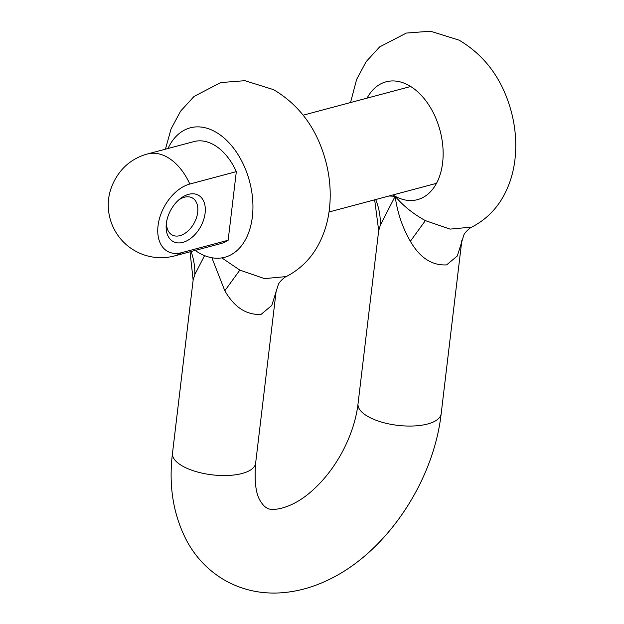 <?xml version="1.0" encoding="UTF-8"?>
<svg xmlns="http://www.w3.org/2000/svg" width="624" height="624" viewBox="0 0 624 624"><rect width="100%" height="100%" fill="white"/><g stroke="black" fill="none" stroke-linecap="round" stroke-linejoin="round"><path stroke-width="0.94" d="M471.767 227.097C469.716 227.799 464.708 232.697 463.921 234.881L457.33 255.965L446.605 264.896C431.972 265.676 419.897 257.806 410.366 241.277C402.371 227.393 397.301 212.394 395.156 196.287C403.229 205.865 413.299 213.97 425.381 220.615L450.052 229.117L471.767 227.097C486.049 219.703 496.954 208.767 504.488 194.29C510.026 183.596 513.513 172.013 514.956 159.526C516.75 143.676 515.541 127.748 511.313 111.743C502.624 79.544 485.23 55.692 459.124 40.17L430.451 31.2L406.31 33.08L379.618 46.925L366.148 61.651L356.616 79.451L350.532 102.547M221.84 257.884L239.834 270.106L264.498 278.608L286.213 276.588C300.495 269.194 311.407 258.258 318.942 243.773C324.472 233.087 327.959 221.497 329.41 209.017C331.204 193.167 329.987 177.239 325.759 161.234C317.078 129.035 299.676 105.175 273.569 89.653L244.897 80.691L220.763 82.571L194.072 96.416L180.601 111.134L171.062 128.942L165.43 149.183M286.221 276.588C284.17 277.29 279.162 282.181 278.374 284.372L271.783 305.456L261.05 314.387C246.425 315.167 234.343 307.289 224.819 290.768L211.871 257.743M204.571 255.614L194.844 274.513L193.136 280.106L172.481 453.336A41.863 16.661 -173.2 0 0 183.292 466.495A41.863 16.661 -173.2 0 0 242.081 473.483A41.863 16.661 -173.2 0 0 255.622 463.25C254.218 481.822 255.902 494.567 260.668 501.478C262.876 504.933 264.857 507.016 266.612 507.733C269.708 511.368 291.026 510.596 313.849 489.185C324.644 479.255 334.004 467.08 341.929 452.65C350.727 436.145 356.101 419.874 358.028 403.845A41.863 16.661 6.8 0 0 368.839 417.004A41.863 16.661 6.8 0 0 427.627 423.992A41.863 16.661 6.8 0 0 441.176 413.759L461.83 240.536M389.041 195.991L395.156 196.287L380.39 225.03L378.69 230.623L374.657 199.82M182.855 242.377A26.372 17.09 -61.5 0 1 166.335 223.595A26.372 17.09 -61.5 0 1 179.533 199.243A26.372 17.09 -61.5 0 1 188.588 194.329A26.372 17.09 -61.5 0 1 205.101 213.182A26.372 17.09 -61.5 0 1 182.855 242.377M166.561 222.019A21.099 13.673 118.5 0 0 172.138 234.983A21.099 13.673 118.5 0 0 179.899 235.654A21.099 13.673 118.5 0 0 196.49 217.675A21.099 13.673 118.5 0 0 192.247 197.886A21.099 13.673 118.5 0 0 184.486 197.215A21.099 13.673 118.5 0 0 178.331 200.296M168.012 148.496A66.986 43.493 75.1 0 1 190.25 127.826A66.986 43.493 75.1 0 1 214.789 131.524A66.986 43.493 75.1 0 1 252.65 199.352A66.986 43.493 75.1 0 1 224.773 257.267A66.986 43.493 75.1 0 1 200.234 253.57A66.986 43.493 75.1 0 1 195.203 250.419M189.813 184.041A52.744 34.25 75.1 0 0 166.733 156.905A52.744 34.25 75.1 0 0 147.412 153.988L193.924 141.586A52.744 34.25 75.1 0 1 236.324 171.631L189.813 184.041A37.666 24.414 118.5 0 0 158.044 225.732A37.666 24.414 118.5 0 0 181.631 252.665L228.142 240.256A52.744 34.25 75.1 0 1 221.107 243.508L174.595 255.91A52.744 34.25 75.1 0 0 181.631 252.665M174.595 255.91A52.744 52.744 0 0 1 108.482 200.109A37.666 24.414 -61.5 0 1 108.607 198.931A37.666 24.414 -61.5 0 1 128.279 163.589A52.744 52.744 0 0 1 147.412 153.988M228.142 240.256L236.324 171.631M392.886 194.961A60.98 39.601 -104.9 0 0 395.156 196.287A60.98 39.601 -104.9 0 0 442.611 162.864A60.98 39.601 -104.9 0 0 408.408 85.176A60.98 39.601 -104.9 0 0 367.06 98.14M410.366 241.277L425.381 220.615M380.39 225.03A63.289 61.916 78.8 0 0 375.695 199.547M224.819 290.768L239.834 270.106M194.844 274.513A63.289 61.916 78.8 0 0 191.092 251.511M172.481 453.336C168.441 486.174 173.378 515.666 187.294 541.819C196.786 558.862 209.929 572.044 226.707 581.342C243.664 590.327 261.869 594.149 281.346 592.8C296.876 591.653 312.055 587.574 326.882 580.57C385.64 553.621 433.485 482.173 441.176 413.759M276.276 290.027L255.622 463.25M358.028 403.845L378.69 230.623M193.136 280.106L190.039 251.792M303.186 115.175L410.678 86.502M329.012 211.996L436.504 183.331"/></g></svg>

